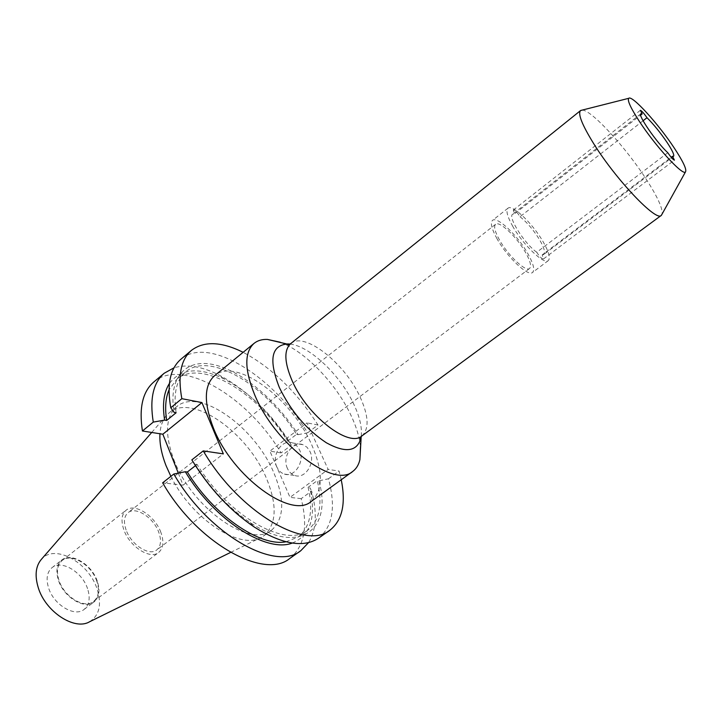<?xml version="1.0" encoding="UTF-8"?>
<svg xmlns="http://www.w3.org/2000/svg" width="722" height="722" viewBox="0 0 722 722"><rect width="100%" height="100%" fill="white"/><g stroke="black" fill="none" stroke-linecap="round" stroke-linejoin="round"><path stroke-width="0.54" stroke-dasharray="3.61 2.71" d="M643.085 120.755L520.011 216.735L519.714 216.212C517.015 212.124 514.876 210.075 513.288 210.066L514.506 213.874L640.649 115.123M667.805 152.73L536.78 252.249L537.087 252.799C539.776 256.915 541.915 258.963 543.495 258.945L542.204 254.875L671.171 157.288M126.106 529.975C123.408 521.997 124.067 516.23 128.083 512.674C135.664 506.032 153.615 517.665 158.75 532.24C161.62 540.363 160.952 546.265 156.764 549.938C149.346 556.445 131.142 544.767 126.106 529.975M499.471 239.957C494.859 231.572 493.568 226.347 495.59 224.298C499.416 220.49 516.952 237.087 525.508 252.393C530.291 260.931 531.645 266.292 529.587 268.467C525.932 272.32 508.062 255.543 499.471 239.957M497.052 238.802C491.646 228.937 490.121 222.8 492.503 220.39C497.043 215.905 517.665 235.453 527.746 253.467C533.405 263.539 535.011 269.875 532.574 272.447C528.278 277.004 507.178 257.203 497.052 238.802M512.855 226.509C507.34 216.636 505.707 210.535 507.963 208.216C512.268 203.911 532.845 223.721 543.124 241.753C548.882 251.843 550.606 258.133 548.296 260.615C544.235 265.01 523.179 244.938 512.855 226.509M582.131 110.114C591.21 109.536 626.416 148.037 646.777 180.094C657.679 197.178 662.796 208.487 662.11 214.019M360.477 446.503C359.484 437.081 356.352 426.756 351.063 415.529C336.308 383.788 305.18 351.262 280.199 342.219M287.419 468.407C281.806 456.981 292.554 440.456 302.96 444.707L307.04 447.252L310 451.548C315.676 462.82 305.198 479.336 294.901 475.518C291.58 474.435 289.089 472.062 287.419 468.407M276.824 466.89C271.192 455.347 282.013 438.633 292.464 442.92L296.562 445.492L299.531 449.824C305.225 461.214 294.666 477.919 284.324 474.065C280.993 472.973 278.493 470.582 276.824 466.89M311.29 501.42C323.185 490.608 323.339 471.791 311.769 444.969C291.941 398.562 235.895 356.785 214.533 375.711M160.871 532.394C155.04 515.878 134.707 502.683 126.097 510.237C121.558 514.254 120.809 520.779 123.85 529.813C129.554 546.617 150.212 559.857 158.623 552.483C163.389 548.305 164.138 541.608 160.871 532.394M96.82 581.21C91.577 564.911 71.279 552.601 62.119 560.561C57.282 564.803 56.226 571.373 58.951 580.289C64.041 596.859 84.627 609.206 93.598 601.453C98.679 597.058 99.753 590.307 96.82 581.21M97.289 581.228C91.911 564.514 71.099 551.888 61.704 560.055C56.749 564.396 55.657 571.138 58.446 580.28C63.671 597.274 84.79 609.937 93.977 601.986C99.194 597.473 100.295 590.551 97.289 581.228M87.552 588.647C82.263 571.968 61.46 559.478 51.984 567.7C46.984 572.077 45.856 578.827 48.591 587.943C53.726 604.901 74.826 617.427 84.095 609.422C89.357 604.883 90.512 597.951 87.552 588.647M89.6 621.75C99.465 615.37 101.946 604.395 97.046 588.809C88.644 562.348 54.664 543.567 41.479 559.225M170.87 476.349C191.736 519.163 240.67 550.715 261.445 537.249L263.846 535.751C276.553 524.398 277.483 505.409 266.635 478.794C248.052 432.704 191.908 392.777 169.201 412.794L167.134 414.726C162.91 419.274 160.51 425.619 159.95 433.76M173.812 459.571C191.772 508.135 250.751 548.964 271.616 530.128C284.188 518.865 284.991 499.904 274.026 473.253C255.245 427.108 199.11 386.884 176.619 406.721C165.537 416.738 164.598 434.355 173.812 459.571M520.011 216.735C527.186 222.466 533.766 230.237 539.758 240.056C544.171 247.808 545.489 252.628 543.72 254.523L542.204 254.875M153.867 381.929C182.341 357.119 248.034 397.1 281.093 452.902L291.264 445.212C271.021 413.237 246.825 389.781 218.685 374.835C201.555 366.325 186.664 363.987 174.02 367.805M291.264 445.212L289.251 441.413C270.75 412.948 248.964 392.091 223.901 378.851C199.064 366.848 180.897 368.382 169.408 383.454M289.251 441.413L287.627 441.133C257.492 392.425 200.833 358.356 176.7 379.348L169.011 389.871M287.627 441.133L296.543 434.364C266.21 385.512 209.633 351.036 185.789 371.794C176.466 379.736 173.244 393.382 176.132 412.74M296.543 434.364L298.159 434.653C276.291 400.295 242.339 371.424 214.398 364.818C186.538 358.148 167.982 376.586 174.083 412.379M298.159 434.653L307.635 432.83C273.864 376.577 208.423 335.234 180.933 359.204M307.635 432.83L317.978 424.996C296.751 391.856 271.806 367.633 243.133 352.309M289.757 558.467C304.395 546.59 308.204 526.645 301.182 498.649L311.633 491.041L313.195 497.629C317.039 516.365 315.505 531.356 308.574 542.601M281.093 452.902L269.893 451.133L290.018 497.368L328.158 469.435L307.003 422.875L269.893 451.133M301.182 498.649L290.018 497.368M178.307 473.136L183.081 485.148L162.649 482.819M292.257 543.061C309.774 535.805 315.902 518.64 310.659 491.556L309.747 487.531L311.633 491.041M285.957 541.798L298.096 537.06C310.189 527.295 313.528 510.716 308.123 487.323L309.747 487.531M191.844 459.869L195.039 464.12L197.088 464.39C228.612 516.564 286.12 548.567 307.725 530.21C319.665 520.544 322.851 504.019 317.292 480.626L308.123 487.323M197.088 464.39L195.436 465.681M195.039 464.12C210.58 488.767 228.955 508.243 250.155 522.548C300.09 556.157 332.77 529.136 318.898 480.843L317.292 480.626M318.655 538.116C332.743 526.6 336.01 506.826 328.447 478.794L318.898 480.843M317.978 424.996L307.003 422.875M341.235 479.76L339.078 471.051L328.158 469.435M328.447 478.794L339.078 471.051M183.081 485.148L223.333 453.876M536.78 252.249C524.686 243.982 507.494 216.699 512.674 214.199L514.506 213.874M361.857 435.953C369.384 428.931 368.743 415.827 359.944 396.64C344.575 362.958 304.431 331.272 290.749 343.582M290.027 344.078C309.756 346.009 340.432 375.296 353.78 404.149C359.764 416.874 362.236 427.668 361.19 436.53M513.288 210.066L640.369 110.322M543.495 258.945L674.42 160.149M495.59 224.298L128.083 512.674M507.963 208.216L492.503 220.39M292.464 442.92L302.96 444.707M62.119 560.561L126.097 510.237M51.984 567.7L61.704 560.055M230.58 552.429L261.445 537.249M263.846 535.751L271.616 530.128M673.572 156.313L543.72 254.523M223.901 378.851L218.685 374.835M176.7 379.348L185.789 371.794M310.659 491.556L313.195 497.629M298.096 537.06L307.725 530.21M250.155 522.548L254.379 527.096M169.201 412.794L176.619 406.721M151.719 432.46L167.134 414.726M84.095 609.422L93.977 601.986M93.598 601.453L158.623 552.483M284.324 474.065L294.901 475.518M640.847 113.805L512.674 214.199M548.296 260.615L532.574 272.447M529.587 268.467L156.764 549.938"/><path stroke-width="1.08" d="M643.085 120.755L646.984 117.722L646.641 117.19C643.663 112.993 641.578 110.701 640.369 110.322L642.165 113.941L640.649 115.123M671.171 157.288L672.507 156.277L674.42 160.149C673.238 159.806 671.144 157.522 668.166 153.281L667.805 152.73C656.758 142.703 637.481 114.78 640.847 113.805L642.165 113.941M674.357 148.172C683.292 161.773 686.983 169.706 685.449 171.971C682.795 175.997 655.269 145.934 639.169 121.079C630.622 107.858 627.147 100.277 628.745 98.309C631.885 94.699 658.545 124.067 674.357 148.172M662.11 214.019L661.262 215.427C656.415 222.087 616.092 179.787 593.755 143.759C582.076 124.852 577.672 113.796 580.551 110.574L582.131 110.114M280.199 342.219L267.42 339.421C262.041 339.223 257.583 340.54 254.072 343.365C244.162 352.444 244.424 369.745 254.866 395.277C275.226 444.499 334.214 488.776 352.679 471.475C356.307 468.795 358.717 464.833 359.908 459.571L360.477 446.503M254.072 343.365L214.533 375.711C204.01 385.277 203.649 402.75 213.45 428.128C232.565 477.025 291.571 519.524 311.29 501.42L352.679 471.475M151.719 432.46L41.479 559.225C35.649 566.03 34.584 575.542 38.293 587.762C45.567 611.913 74.781 630.838 89.6 621.75L230.58 552.429M159.95 433.76C159.409 443.164 161.448 453.813 166.06 465.717L170.87 476.349M646.984 117.722C653.717 124.392 660.477 132.722 667.254 142.703C672.362 150.51 674.465 155.049 673.572 156.313L672.507 156.277M174.02 367.805L164.237 373.22C153.19 382.723 149.535 399.013 153.281 422.099L142.433 430.989L162.838 434.22L178.307 473.136M164.237 373.22L153.867 381.929C142.676 391.55 138.859 407.903 142.433 430.989M153.281 422.099L164.616 420.105L166.674 420.457L176.132 412.74L174.083 412.379L170.762 407.759C166.737 384.682 170.13 368.5 180.933 359.204L191.501 350.323C180.852 359.493 177.63 375.611 181.836 398.679L170.762 407.759M169.408 383.454C163.777 392.263 162.188 404.473 164.616 420.105M169.011 389.871C165.564 397.921 164.778 408.12 166.674 420.457M243.133 352.309C221.356 341.542 204.145 340.883 191.501 350.323M195.436 465.681L187.341 472.007L185.292 471.746L173.821 474.029L162.649 482.819C196.889 542.953 264.207 580.136 289.757 558.467L300.83 550.669L308.574 542.601M173.821 474.029C208.387 534.406 275.651 572.113 300.83 550.669M185.292 471.746C214.109 519.957 266.49 553.26 292.257 543.061M187.341 472.007C213.631 515.355 259.92 546.933 285.957 541.798M181.836 398.679L201.916 402.56L223.333 453.876L203.252 450.898L191.844 459.869C209.245 488.28 230.092 510.698 254.379 527.096C282.194 544.415 303.619 548.088 318.655 538.116L329.936 530.174C342.309 520.372 346.073 503.568 341.235 479.76M203.252 450.898C238.693 511.88 305.758 550.985 329.936 530.174M201.916 402.56L162.838 434.22M580.551 110.574L290.749 343.582C283.809 349.98 284.287 362.399 292.184 380.837C307.292 415.845 349.033 448.01 361.857 435.953C360.143 437.676 359.682 438.687 360.458 438.985L360.82 438.543C356.794 451.755 345.306 453.163 326.362 442.776C306.615 429.698 290.948 411.278 279.351 387.506C268.44 359.619 271.319 345.089 287.988 343.925L290.027 344.078M361.19 436.53L359.908 459.571M290.749 343.582C288.647 344.8 287.555 344.99 287.464 344.15L267.42 339.421M685.449 171.971L661.397 215.309M661.262 215.427L361.857 435.953M628.745 98.309L580.696 110.475"/></g></svg>
